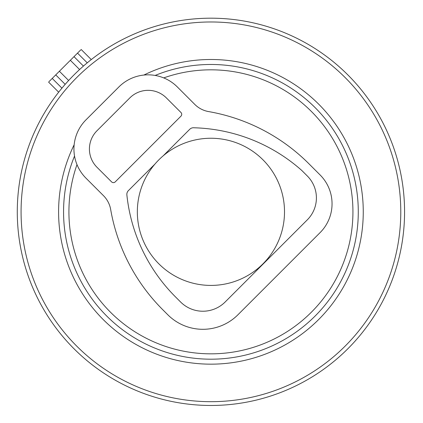 <?xml version="1.0" encoding="UTF-8"?>
<svg xmlns="http://www.w3.org/2000/svg" width="423" height="423" viewBox="0 0 423 423"><rect width="100%" height="100%" fill="white"/><g stroke="black" fill="none" stroke-linecap="round" stroke-linejoin="round"><path stroke-width="0.63" d="M65.174 84.336L55.741 74.903L65.174 84.336L68.632 80.492A193.644 193.644 0 0 1 79.582 69.536L70.345 60.299L80.682 49.967M49.057 81.586L70.345 60.299M82.289 67.088L83.431 66.078A193.644 193.644 0 0 1 265.443 26.02A193.644 193.644 0 0 0 25.116 157.314A193.644 193.644 0 0 0 156.404 397.641A193.644 193.644 0 0 0 396.737 266.347A193.644 193.644 0 0 0 265.443 26.02A193.644 193.644 0 0 0 25.116 157.314A193.644 193.644 0 0 0 156.404 397.641A193.644 193.644 0 0 0 396.737 266.347A193.644 193.644 0 0 0 83.431 66.078L73.999 56.645M76.997 164.621A142.006 142.006 0 0 0 170.945 348.092A142.006 142.006 0 0 0 347.188 251.812A142.006 142.006 0 0 0 163.717 77.901M284.51 211.833A73.586 73.586 0 0 0 210.924 138.247A73.586 73.586 0 0 0 137.338 211.833A73.586 73.586 0 0 0 210.924 285.414A73.586 73.586 0 0 0 284.51 211.833M110.488 208.539A25.819 25.819 0 0 0 103.498 195.685L86.033 178.22A41.311 41.311 0 0 1 86.033 119.799L118.895 86.937A41.311 41.311 0 0 1 177.316 86.937L194.781 104.402A25.819 25.819 0 0 0 207.63 111.392M163.215 155.807L189.763 129.258A5.229 5.229 0 0 1 193.951 127.778A169.121 169.121 0 0 1 301.853 170.527L307.331 176.005A30.985 30.985 0 0 1 307.331 219.823L225.142 302.006A31.492 31.492 0 0 1 180.605 302.006L175.492 296.893A169.121 169.121 0 0 1 126.868 194.855A5.229 5.229 0 0 1 128.354 190.667L154.903 164.119M115.241 181.874L180.965 116.151A2.58 2.58 0 0 0 180.965 112.497L166.361 97.893A25.819 25.819 0 0 0 129.845 97.893L96.983 130.755A25.819 25.819 0 0 0 96.983 167.27L111.593 181.874A2.58 2.58 0 0 0 115.241 181.874M110.503 208.534A187.193 187.193 0 0 0 162.712 309.673L167.825 314.786A49.565 49.565 0 0 0 237.922 314.786L320.111 232.602A40.756 40.756 0 0 0 320.111 174.963L308.764 163.616A187.193 187.193 0 0 0 207.63 111.413M87.233 62.842L77.52 53.129M61.932 88.137L52.219 78.424M68.632 80.492L59.394 71.254M157.472 394.003A189.853 189.853 0 0 0 393.099 265.284A189.853 189.853 0 0 0 264.375 29.658A189.853 189.853 0 0 0 28.753 158.382A189.853 189.853 0 0 0 157.472 394.003M143.857 75.056A152.333 152.333 0 0 1 357.097 254.72A152.333 152.333 0 0 1 168.037 358.001A152.333 152.333 0 0 1 74.152 144.761M74.533 156.045A147.357 147.357 0 0 0 169.438 353.231A147.357 147.357 0 0 0 352.322 253.319A147.357 147.357 0 0 0 155.135 75.442M91.273 59.58L81.168 49.475M58.67 92.177L48.571 82.078"/></g></svg>
